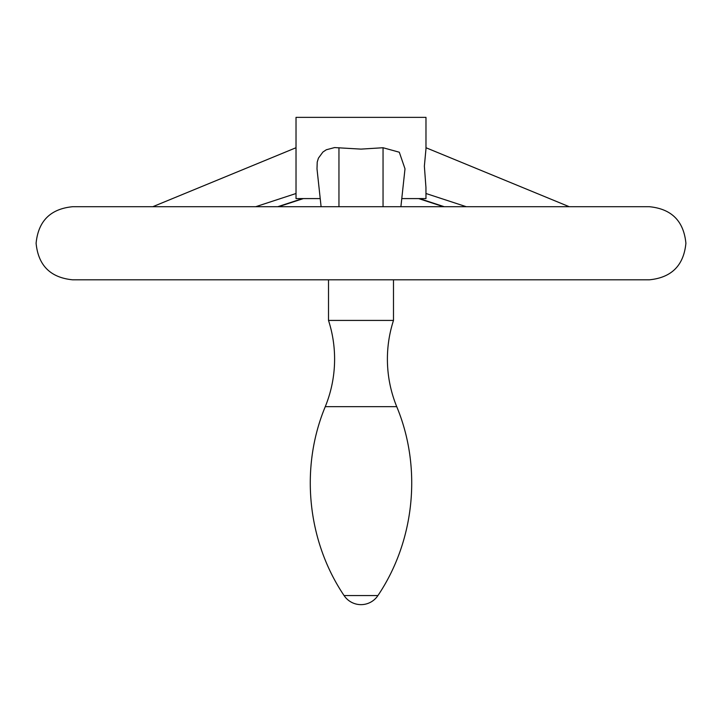<?xml version="1.0" encoding="UTF-8"?>
<svg xmlns="http://www.w3.org/2000/svg" width="722" height="722" viewBox="0 0 722 722"><rect width="100%" height="100%" fill="white"/><g stroke="black" fill="none" stroke-linecap="round" stroke-linejoin="round"><path stroke-width="1.08" d="M396.73 406.666C422.135 467.648 414.852 540.796 377.922 595.56L344.078 595.56C307.148 540.796 299.865 467.648 325.27 406.666L396.73 406.666C390.539 391.423 387.425 375.566 387.398 359.114C387.407 345.892 389.438 332.995 393.49 320.424L328.51 320.424L328.51 279.811M323.384 279.811L649.349 279.811C671.55 277.636 683.734 265.452 685.9 243.26C683.734 221.058 671.55 208.875 649.349 206.709L72.651 206.709C50.45 208.875 38.266 221.058 36.1 243.26C38.266 265.461 50.45 277.645 72.651 279.811L323.384 279.811M401.775 198.586L425.98 198.586L425.944 187.449L424.365 166.159L425.98 148.804L425.98 117.361L296.02 117.361L296.02 198.586L320.225 198.586M321.1 206.709L316.994 168.822L317.229 162.053L318.42 158.154L322.896 152.053L326.299 149.77L334.584 147.577L361 149.111L383.048 147.739L399.302 152.225L405.006 168.822L400.9 206.709M296.02 193.505L255.705 206.709M302.563 198.586L277.753 206.709M419.437 198.586L444.247 206.709M425.98 193.505L466.295 206.709M338.952 147.739L338.952 206.709M383.048 147.739L383.048 206.709M325.27 406.666C331.461 391.423 334.575 375.566 334.602 359.114C334.593 345.892 332.562 332.995 328.51 320.424M344.078 595.56A20.306 20.306 0 0 0 377.922 595.56M393.49 320.424L393.49 279.811M152.784 206.709L296.02 147.73M278.53 206.709L303.375 198.586M443.47 206.709L418.625 198.586M569.216 206.709L425.98 147.73"/></g></svg>
